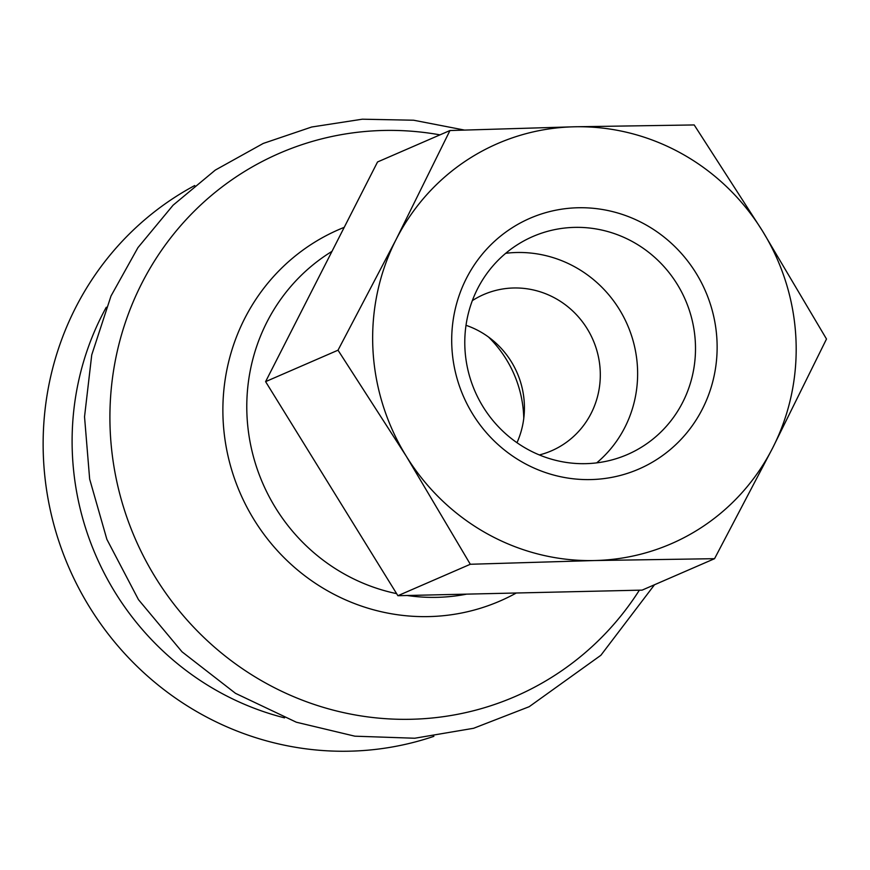 <?xml version="1.0" encoding="UTF-8"?>
<svg xmlns="http://www.w3.org/2000/svg" width="870" height="870" viewBox="0 0 870 870"><rect width="100%" height="100%" fill="white"/><g stroke="black" fill="none" stroke-linecap="round" stroke-linejoin="round"><path stroke-width="1.3" d="M523.773 418.263A114.242 110.283 66.5 0 0 488.516 337.038M194.739 185.538A301.194 290.754 66.5 0 0 68.871 567.501A301.194 290.754 66.5 0 0 433.869 736.335M406.323 456.293A218.109 210.551 66.5 0 0 594.601 560.541L470.311 564.271L406.323 456.293L338.017 350.197L396.144 239.424A218.109 210.551 66.5 0 0 406.323 456.293M762.511 231.039A218.109 210.551 66.5 0 0 574.243 126.792L694.195 124.943L762.511 231.039L826.5 339.017L772.69 447.909A218.109 210.551 66.5 0 0 762.511 231.039M449.953 130.533L574.243 126.792A218.109 210.551 66.5 0 0 396.144 239.424L449.953 130.533L377.536 161.972L265.6 381.636L397.894 595.711L642.136 590.121L714.553 558.681L594.601 560.541A218.109 210.551 66.5 0 0 772.69 447.909L714.553 558.681M265.6 381.636L338.017 350.197M397.894 595.711L470.311 564.271M512.615 227.483A136.677 131.946 -113.5 0 1 716.978 340.638A136.677 131.946 -113.5 0 1 523.664 462.883A136.677 131.946 -113.5 0 1 512.615 227.483M539.346 454.945A85.162 82.215 66.5 0 0 551.536 450.79A85.162 82.215 66.5 0 0 562.357 445.059A85.162 82.215 66.5 0 0 590.295 334.2A85.162 82.215 66.5 0 0 483.698 294.549A85.162 82.215 66.5 0 0 472.345 300.618M466.015 325.315A85.162 82.215 -113.5 0 1 516.976 442.71M596.7 462.873A118.82 114.699 66.5 0 0 627.477 324.967A118.82 114.699 66.5 0 0 505.709 253.3M642.56 446.517A118.82 114.699 66.5 0 0 681.536 291.852A118.82 114.699 66.5 0 0 532.831 236.531A118.82 114.699 66.5 0 0 517.726 244.524A118.82 114.699 66.5 0 0 478.75 399.189A118.82 114.699 66.5 0 0 627.466 454.51A118.82 114.699 66.5 0 0 642.56 446.517M106.281 307.251A279.15 269.472 66.5 0 0 284.555 717.859M439.97 134.861A296.083 285.817 66.5 0 0 113.916 466.353A296.083 285.817 66.5 0 0 530.863 689.116A296.083 285.817 66.5 0 0 639.363 590.186M344.226 227.342A202.449 195.435 66.5 0 0 241.414 495.922A202.449 195.435 66.5 0 0 510.712 595.972A202.449 195.435 66.5 0 0 516.301 593.003M331.992 251.354A186.952 180.471 66.5 0 0 250.114 442.199A186.952 180.471 66.5 0 0 396.611 593.634M407.171 595.504A186.952 180.471 66.5 0 0 466.646 594.145M654.501 584.76L600.865 655.295L529.188 706.701L473.595 728.288L414.718 738.238L354.862 736.183L296.355 722.22L235.498 693.336L182.026 651.815L138.471 599.647L106.869 539.335L89.653 479.076L84.531 416.763L91.741 354.895L111.023 295.963L137.939 247.635L173.086 205.2L215.314 170.074L263.262 143.43L311.688 127.009L362.301 119.201L413.631 120.223L464.21 130.022"/></g></svg>
